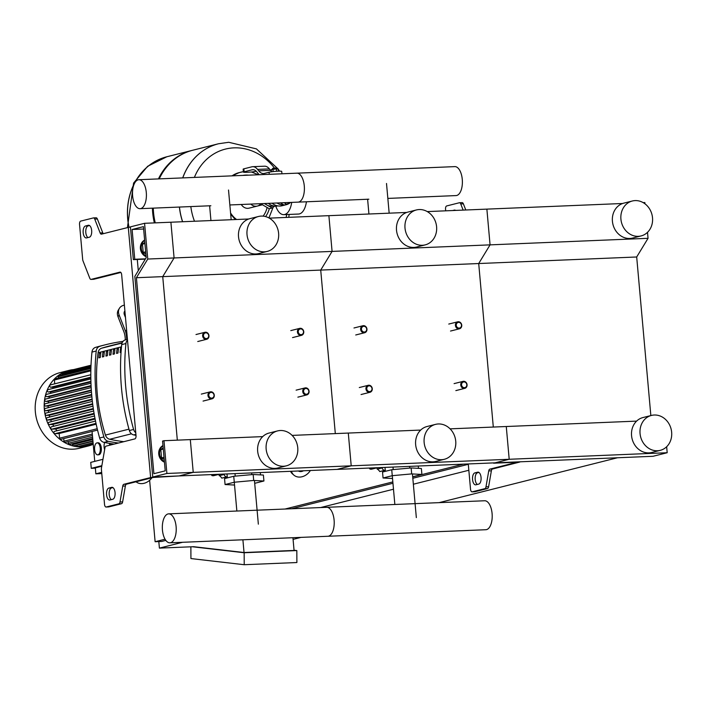 <?xml version="1.0" encoding="UTF-8"?>
<svg xmlns="http://www.w3.org/2000/svg" width="707" height="707" viewBox="0 0 707 707"><rect width="100%" height="100%" fill="white"/><g stroke="black" fill="none" stroke-linecap="round" stroke-linejoin="round"><path stroke-width="1.06" d="M519.769 461.812L156.689 476.863L150.618 477.561L123.831 484.304A3.005 1.432 -92.4 0 0 122.744 486.098L119.987 502.014A3.005 1.432 87.6 0 1 118.891 503.817L106.209 507.007A3.005 1.432 87.6 0 1 106.068 507.025A3.005 1.432 87.6 0 1 104.53 504.383L101.41 469.448A3.005 1.432 87.6 0 1 101.472 467.91L104.928 447.955A3.005 1.432 87.6 0 1 106.015 446.152L134.869 438.897A3.005 1.432 -92.4 0 0 136.018 435.565L121.666 274.749A3.005 1.432 87.6 0 0 120.128 272.107A3.005 1.432 87.6 0 0 119.987 272.124L120.27 272.115M150.618 477.561L128.294 227.407L130.433 227.044M128.294 227.407L101.508 234.141A3.005 1.432 87.6 0 1 101.366 234.167A3.005 1.432 87.6 0 1 100.147 232.965L94.738 219.099A3.005 1.432 -92.4 0 0 93.518 217.897A3.005 1.432 -92.4 0 0 93.377 217.924L80.695 221.114A3.005 1.432 -92.4 0 0 79.546 224.446L82.666 259.381A3.005 1.432 -92.4 0 0 82.984 260.83L89.771 278.204A3.005 1.432 -92.4 0 0 90.991 279.406A3.005 1.432 -92.4 0 0 91.132 279.38L119.987 272.124M112.758 499.266A6.001 2.872 -92.4 0 0 115.082 492.894A6.001 2.872 -92.4 0 0 111.98 487.317A6.001 2.872 -92.4 0 0 111.697 487.353L108.86 488.069A6.001 2.872 -92.4 0 0 106.545 494.44A6.001 2.872 -92.4 0 0 109.647 500.017A6.001 2.872 -92.4 0 0 109.93 499.982L112.758 499.266M86.537 237.914A6.001 2.872 87.6 0 1 86.254 237.95A6.001 2.872 87.6 0 1 83.152 232.373A6.001 2.872 87.6 0 1 85.476 226.001L88.304 225.286A6.001 2.872 87.6 0 1 88.587 225.25A6.001 2.872 87.6 0 1 91.689 230.827A6.001 2.872 87.6 0 1 89.365 237.198L86.537 237.914M152.747 477.031L166.896 473.469L163.971 440.708L162.557 441.062L165.217 470.844L153.896 473.69L136.407 277.727L147.763 259.045L144.573 223.306L130.415 226.867L133.34 259.628L134.754 259.275L132.103 229.492L143.424 226.647L146.19 257.684L134.834 276.366L152.747 477.031L179.074 475.935L153.251 477.455L126.465 484.189A3.005 1.432 -92.4 0 0 125.378 485.992L122.62 501.908A3.005 1.432 87.6 0 1 121.524 503.702L108.843 506.892A3.005 1.432 87.6 0 1 108.701 506.919A3.005 1.432 87.6 0 1 108.56 506.91M89.533 225.533L88.11 225.887A6.001 2.872 -92.4 0 0 85.759 231.277A6.001 2.872 -92.4 0 0 87.942 237.561M103.284 233.699A3.005 1.432 87.6 0 1 102.78 232.859L97.372 218.993A3.005 1.432 -92.4 0 0 96.152 217.791A3.005 1.432 -92.4 0 0 96.011 217.809L93.66 217.906M93.483 279.283A3.005 1.432 -92.4 0 0 93.624 279.292A3.005 1.432 -92.4 0 0 93.766 279.274L120.844 272.46M111.335 499.628A6.001 2.872 87.6 0 1 109.152 493.345A6.001 2.872 87.6 0 1 111.494 487.963L112.926 487.6M164.386 461.503A9.005 7.865 -104.1 0 1 159.596 453.85A9.005 7.865 -104.1 0 1 162.99 445.852M164.439 462.148A9.005 7.865 -104.1 0 1 158.748 454.062A9.005 7.865 -104.1 0 1 162.964 445.569M164.201 459.444L161.55 457.906L164.006 457.288M161.55 457.906L160.807 449.661L163.273 449.033M160.807 449.661L163.167 447.92M144.643 240.371A9.005 7.865 75.9 0 0 141.259 248.36A9.005 7.865 75.9 0 0 146.049 256.022M144.626 240.08A9.005 7.865 75.9 0 0 140.41 248.581A9.005 7.865 75.9 0 0 146.102 256.659M144.829 242.43L142.469 244.171L144.935 243.553M142.469 244.171L143.203 252.426L145.669 251.807M143.203 252.426L145.863 253.954M519.786 462.042L492.47 469.024A3.005 1.432 -92.4 0 0 491.374 470.818L488.617 486.734A3.005 1.432 87.6 0 1 487.53 488.537L474.848 491.727A3.005 1.432 87.6 0 1 474.706 491.745A3.005 1.432 87.6 0 1 474.565 491.736M465.78 209.997L463.368 203.819A3.005 1.432 -92.4 0 0 462.148 202.617A3.005 1.432 -92.4 0 0 462.007 202.644L459.665 202.741M478.922 472.426L477.499 472.789A6.001 2.872 -92.4 0 0 475.148 478.171A6.001 2.872 -92.4 0 0 477.331 484.454M636.609 421.116L506.274 426.515L509.199 459.276L495.05 462.838L509.199 459.276L667.187 452.727L653.029 456.289L493.601 462.899M516.614 462.263L493.627 463.191M516.623 462.387L489.836 469.13A3.005 1.432 -92.4 0 0 488.74 470.924L485.983 486.849A3.005 1.432 87.6 0 1 484.896 488.643L472.214 491.833A3.005 1.432 87.6 0 1 472.073 491.851A3.005 1.432 87.6 0 1 470.526 489.209L468.273 463.951M455.617 210.421A6.001 2.872 -92.4 0 0 454.592 210.076A6.001 2.872 -92.4 0 0 454.309 210.12L452.621 210.545M463.147 210.103L460.734 203.934A3.005 1.432 -92.4 0 0 459.515 202.732A3.005 1.432 -92.4 0 0 459.373 202.75L446.7 205.94A3.005 1.432 -92.4 0 0 445.543 209.272L445.684 210.827M478.754 484.092L475.926 484.808A6.001 2.872 87.6 0 1 475.643 484.852A6.001 2.872 87.6 0 1 472.541 479.266A6.001 2.872 87.6 0 1 474.865 472.895L477.693 472.188A6.001 2.872 87.6 0 1 477.976 472.143A6.001 2.872 87.6 0 1 481.078 477.72A6.001 2.872 87.6 0 1 478.754 484.092M450.094 428.849L506.274 426.515L509.199 459.276L351.211 465.825L337.062 469.386L351.211 465.825L193.232 472.373L179.074 475.935L193.232 472.373L166.896 473.469M262.704 436.617L190.307 439.613L193.232 472.373L190.307 439.613L163.971 440.708M650.847 415.575L636.689 256.986L478.71 263.534L493.3 427.055L478.71 263.534L320.722 270.083L335.312 433.603L320.722 270.083L162.734 276.631L177.324 440.152L162.734 276.631L136.407 277.727M636.689 256.986L648.054 238.312L490.066 244.861L478.71 263.534L490.066 244.861L332.078 251.409L320.722 270.083L332.078 251.409L174.09 257.958L162.734 276.631L174.09 257.958L147.763 259.045M248.749 218.993L170.9 222.219L174.09 257.958L170.9 222.219L144.573 223.306M145.315 259.133L133.34 259.628M145.501 258.833L134.754 259.275M143.636 229.015L132.103 229.492M202.644 335.913A3.606 3.146 75.9 0 0 206.683 339.28A3.606 3.146 75.9 0 0 208.963 335.657A3.606 3.146 75.9 0 0 204.924 332.29A3.606 3.146 75.9 0 0 202.644 335.913M203.457 335.825A3.005 2.625 -104.1 0 1 208.724 335.604A3.005 2.625 -104.1 0 1 203.457 335.825M360.632 329.365A3.606 3.146 75.9 0 0 364.671 332.732A3.606 3.146 75.9 0 0 366.951 329.108A3.606 3.146 75.9 0 0 362.912 325.741A3.606 3.146 75.9 0 0 360.632 329.365M361.445 329.276A3.005 2.625 -104.1 0 1 366.712 329.055A3.005 2.625 -104.1 0 1 361.445 329.276M297.435 331.99A3.606 3.146 75.9 0 0 301.474 335.348A3.606 3.146 75.9 0 0 303.754 331.724A3.606 3.146 75.9 0 0 299.715 328.366A3.606 3.146 75.9 0 0 297.435 331.99M298.248 331.892A3.005 2.625 -104.1 0 1 303.515 331.671A3.005 2.625 -104.1 0 1 298.248 331.892M455.423 325.441A3.606 3.146 75.9 0 0 459.462 328.799A3.606 3.146 75.9 0 0 461.742 325.176A3.606 3.146 75.9 0 0 457.703 321.818A3.606 3.146 75.9 0 0 455.423 325.441M456.236 325.344A3.005 2.625 -104.1 0 1 461.503 325.123A3.005 2.625 -104.1 0 1 456.236 325.344M207.964 395.478A3.606 3.146 75.9 0 0 212.003 398.836A3.606 3.146 75.9 0 0 214.283 395.213A3.606 3.146 75.9 0 0 210.244 391.855A3.606 3.146 75.9 0 0 207.964 395.478M208.768 395.381A3.005 2.625 -104.1 0 1 214.035 395.16A3.005 2.625 -104.1 0 1 208.768 395.381M365.952 388.93A3.606 3.146 75.9 0 0 369.982 392.288A3.606 3.146 75.9 0 0 372.271 388.664A3.606 3.146 75.9 0 0 368.232 385.306A3.606 3.146 75.9 0 0 365.952 388.93M366.756 388.832A3.005 2.625 -104.1 0 1 372.023 388.611A3.005 2.625 -104.1 0 1 366.756 388.832M302.755 391.545A3.606 3.146 75.9 0 0 306.794 394.913A3.606 3.146 75.9 0 0 309.074 391.28A3.606 3.146 75.9 0 0 305.035 387.922A3.606 3.146 75.9 0 0 302.755 391.545M303.559 391.457A3.005 2.625 -104.1 0 1 308.826 391.236A3.005 2.625 -104.1 0 1 303.559 391.457M460.743 384.997A3.606 3.146 75.9 0 0 464.782 388.355A3.606 3.146 75.9 0 0 467.062 384.732A3.606 3.146 75.9 0 0 463.023 381.373A3.606 3.146 75.9 0 0 460.743 384.997M461.547 384.908A3.005 2.625 -104.1 0 1 466.814 384.688A3.005 2.625 -104.1 0 1 461.547 384.908M617.467 457.765L439.091 502.642M301.014 537.382L293.078 539.379M158.819 541.571L159.402 548.119L182.53 542.296M320.607 507.555L393.49 489.217M413.348 484.224L468.838 470.261M159.402 548.119L193.63 546.697L244.039 552.521L294.068 550.444L292.928 537.718M165.049 539.22L155.116 541.721L149.637 480.3M463.421 464.146L412.702 476.907M392.836 481.909L285.045 509.031M468.308 464.305L412.817 478.268M392.959 483.261L291.629 508.757M165.827 540.404L161.7 541.447L155.116 541.721M242.899 539.794L244.039 552.521M192.313 546.75L244.162 552.741L244.224 564.716L190.934 558.565L190.872 546.811M244.224 564.716L296.887 562.533L296.816 550.559L294.041 550.24M296.816 550.559L244.162 552.741M262.447 204.783L257.304 206.073A8.077 7.052 -104.1 0 1 250.808 204.093A8.077 7.052 75.9 0 0 257.304 206.073A8.077 7.052 75.9 0 0 260.768 203.81M275.774 206.144A18.912 9.05 -92.4 0 0 283.79 214.654L298.54 214.044A18.912 9.05 -92.4 0 0 299.423 213.912A18.912 9.05 -92.4 0 0 306.44 201.787M283.79 214.654A18.912 9.05 -92.4 0 0 284.682 214.521A18.912 9.05 -92.4 0 0 291.699 202.396M290.542 202.449A13.804 12.063 -104.1 0 1 286.167 204.73L282.199 205.719A13.804 12.063 -104.1 0 1 280.06 206.037A13.804 12.063 -104.1 0 1 272.062 203.209M286.167 204.73A13.804 12.063 -104.1 0 1 284.02 205.039A13.804 12.063 -104.1 0 1 277.082 203.006M273.786 205.984A12.001 10.49 -104.1 0 1 271.974 206.241A12.001 10.49 -104.1 0 1 267.449 205.322A12.001 10.49 -104.1 0 1 265.708 204.314A12.001 10.49 -104.1 0 1 264.701 203.519M272.345 169.362L272.593 168.796L277.091 168.496L276.428 167.939L272.964 168.319M271.497 171.792L271.302 169.618L276.384 168.893L278.204 168.991L278.399 171.174M276.596 171.271L276.384 168.893M273.149 171.58L272.937 169.212M243.871 168.832A6.001 0.521 174.9 0 0 243.155 169.141L243.42 172.119A6.001 0.521 -5.1 0 1 244.136 171.81L243.871 168.832L251.895 166.808A18.011 8.617 87.6 0 1 252.744 166.684A18.011 8.617 87.6 0 1 257.551 169.388L258.709 170.838A18.011 8.617 -92.4 0 0 263.517 173.542A18.011 8.617 -92.4 0 0 264.365 173.418L269.067 172.234A6.752 0.583 174.9 0 1 276.605 171.271A6.752 0.583 174.9 0 1 281.722 171.386L281.934 173.789M256.252 171.244L255.987 171.315A6.001 0.521 -5.1 0 1 247.892 172.243L246.575 172.296A6.001 0.521 -5.1 0 1 243.42 172.119M271.453 171.324A18.011 8.617 87.6 0 1 270.56 170.343L269.394 168.902A18.011 8.617 -92.4 0 0 264.586 166.198L252.744 166.684M259.283 174.726A21.007 10.048 87.6 0 1 258.028 173.383L256.871 171.942A15.006 7.176 -92.4 0 0 252.867 169.689A15.006 7.176 -92.4 0 0 252.16 169.786L244.136 171.81M264.347 203.536L265.708 204.314M267.449 205.322L272.133 208.026L274.731 206.108M260.556 203.687L269.296 208.742L272.133 208.026M289.331 202.494L286.848 204.323L284.02 205.039L280.272 202.874M277.824 205.896A12.903 11.277 -104.1 0 1 268.377 203.369M286.848 204.323L284.064 202.715M158.448 178.906A61.827 54.024 -104.1 0 1 191.844 150.467L166.932 156.742A61.827 54.024 75.9 0 0 127.773 218.94A61.827 54.024 75.9 0 0 129.019 227.256A61.827 54.024 -104.1 0 1 127.773 218.94A61.827 54.024 -104.1 0 1 166.932 156.742L166.852 156.76A61.827 54.024 75.9 0 0 127.702 218.958A61.827 54.024 75.9 0 0 128.939 227.265M154.365 222.908A61.827 54.024 -104.1 0 1 152.685 212.674A61.827 54.024 -104.1 0 1 152.429 208.167M155.257 222.864A61.827 54.024 -104.1 0 1 153.534 212.462A61.827 54.024 -104.1 0 1 153.286 208.132M179.401 207.054A61.827 54.024 75.9 0 0 182.547 221.733A61.827 54.024 -104.1 0 1 179.401 207.054M182.786 177.899A61.827 54.024 -104.1 0 1 218.525 143.76L218.454 143.777A61.827 54.024 75.9 0 0 182.715 177.899A61.827 54.024 -104.1 0 1 218.454 143.777A61.827 54.024 -104.1 0 1 218.49 143.768M159.216 178.871A61.827 54.024 -104.1 0 1 192.693 150.255L218.454 143.777M194.398 177.413A54.96 48.023 -104.1 0 1 233.946 147.86A54.96 48.023 -104.1 0 1 274.396 167.983M286.662 214.53A54.96 48.023 -104.1 0 1 286.167 217.438M194.487 221.238A54.96 48.023 -104.1 0 1 190.828 206.577M241.299 204.491A8.077 7.052 75.9 0 0 247.839 208.326A8.077 7.052 75.9 0 0 249.094 208.141L257.304 206.073M671.65 432.224A18.011 15.731 75.9 0 0 651.456 415.424A18.011 15.731 75.9 0 0 640.056 433.541A18.011 15.731 75.9 0 0 660.241 450.35A18.011 15.731 75.9 0 0 671.65 432.224M651.456 415.424L642.963 417.554A18.011 15.731 75.9 0 0 631.563 435.671A18.011 15.731 75.9 0 0 651.748 452.48L660.25 450.35M620.914 219.117A18.011 15.731 -104.1 0 1 632.323 201A18.011 15.731 -104.1 0 1 652.517 217.809A18.011 15.731 -104.1 0 1 641.108 235.926A18.011 15.731 -104.1 0 1 620.914 219.117M641.108 235.926L632.615 238.065A18.011 15.731 -104.1 0 1 612.421 221.256A18.011 15.731 -104.1 0 1 623.83 203.139L632.323 201M667.187 452.727L666.657 446.744M622.646 203.492L486.876 209.122L490.066 244.861L486.876 209.122L427.284 211.587M648.054 238.312L647.515 232.32M644.97 203.819L644.864 202.573L643.193 202.644M138.174 179.817A14.493 6.937 87.6 0 1 138.855 179.719A14.493 6.937 87.6 0 1 146.349 193.197A14.493 6.937 87.6 0 1 140.737 208.583A14.493 6.937 87.6 0 1 140.057 208.68A14.493 6.937 87.6 0 1 132.562 195.203A14.493 6.937 87.6 0 1 138.174 179.817M298.725 202.034A14.493 6.937 -92.4 0 0 304.337 186.648A14.493 6.937 -92.4 0 0 296.843 173.171A14.493 6.937 87.6 0 1 304.337 186.648A14.493 6.937 87.6 0 1 298.725 202.034A14.493 6.937 87.6 0 1 298.045 202.131A14.493 6.937 -92.4 0 0 298.725 202.034M296.162 173.268A14.493 6.937 87.6 0 1 296.843 173.171L454.831 166.622A14.493 6.937 -92.4 0 1 462.325 180.099A14.493 6.937 -92.4 0 1 456.713 195.486A14.493 6.937 -92.4 0 1 456.033 195.583L387.843 198.411M221.91 478.1L218.569 474.45M216.784 474.37A3.005 2.625 75.9 0 0 216.872 474.441A3.005 2.625 75.9 0 0 218.304 474.538L213.443 475.758L212.056 475.652L211.181 474.6M218.304 474.538A3.005 2.625 75.9 0 0 218.914 474.282M216.872 474.441L212.056 475.652M224.075 474.07A3.199 2.793 -104.1 0 1 224.181 474.468A3.005 2.625 75.9 0 0 226.611 476.925A3.005 2.625 75.9 0 0 227.256 476.668M226.611 476.925L221.795 478.135M234.547 485.046L225.073 484.542L224.543 478.586L233.743 476.279L253.168 474.503L263.384 475.042L263.923 480.999L254.697 483.323M225.073 484.542L234.273 482.227L253.698 480.46L263.923 480.999M233.743 476.279L236.863 511.028M253.168 474.503L253.698 480.46M251.639 472.93L251.789 474.627M235.007 473.619L235.228 476.138M260.282 472.568L260.494 474.892M227.009 473.946L227.362 477.879M379.898 471.551L376.557 467.901M374.772 467.822A3.005 2.625 75.9 0 0 374.86 467.893A3.005 2.625 75.9 0 0 376.283 467.99L371.431 469.209L370.044 469.103L369.169 468.052M376.283 467.99A3.005 2.625 75.9 0 0 376.893 467.734M374.86 467.893L370.044 469.103M382.063 467.521A3.199 2.793 -104.1 0 1 382.169 467.919A3.005 2.625 75.9 0 0 384.59 470.376A3.005 2.625 75.9 0 0 385.244 470.12M384.59 470.376L379.783 471.587M392.535 478.498L383.061 477.994L382.531 472.037L391.731 469.731L411.156 467.954L421.372 468.494L421.902 474.45L412.685 476.774M383.061 477.994L392.261 475.678L411.686 473.911L421.902 474.45M391.731 469.731L392.261 475.678M411.156 467.954L411.686 473.911M409.627 466.381L409.777 468.078M392.995 467.071L393.216 469.589M418.27 466.019L418.473 468.343M384.997 467.398L385.35 471.33M167.992 513.954A14.493 6.937 -92.4 0 0 162.389 529.34A14.493 6.937 -92.4 0 0 169.874 542.817A14.493 6.937 -92.4 0 0 170.564 542.72A14.493 6.937 -92.4 0 0 176.167 527.334A14.493 6.937 -92.4 0 0 168.681 513.856A14.493 6.937 -92.4 0 0 167.992 513.954M328.552 536.171A14.493 6.937 87.6 0 1 327.862 536.268A14.493 6.937 -92.4 0 0 328.552 536.171A14.493 6.937 -92.4 0 0 334.155 520.785A14.493 6.937 -92.4 0 0 326.661 507.308A14.493 6.937 87.6 0 1 334.155 520.785A14.493 6.937 87.6 0 1 328.552 536.171M325.98 507.405A14.493 6.937 -92.4 0 1 326.661 507.308L484.649 500.759A14.493 6.937 87.6 0 1 492.143 514.236A14.493 6.937 87.6 0 1 486.531 529.623A14.493 6.937 87.6 0 1 485.85 529.72L169.874 542.817M73.608 369.593A39.018 34.095 75.9 0 0 69.065 370.371A39.018 34.095 75.9 0 0 44.355 409.618A39.018 34.095 75.9 0 0 88.101 446.037A39.018 34.095 75.9 0 0 92.476 444.57M69.065 370.371L60.06 372.633A39.018 34.095 75.9 0 0 35.35 411.889A39.018 34.095 75.9 0 0 79.104 448.309L88.101 446.037M92.166 399.641L48.429 410.652A34.51 30.154 75.9 0 0 48.677 412.375M92.723 404.342L49.269 415.274A34.51 30.154 75.9 0 0 49.737 417.024M93.395 409.132L50.692 419.878A34.51 30.154 75.9 0 0 51.408 421.637M94.19 414.037L52.769 424.456A34.51 30.154 75.9 0 0 53.767 426.215M95.109 419.065L55.623 428.999A34.51 30.154 75.9 0 0 56.984 430.749M104.627 449.679A6.001 2.872 87.6 0 1 104.654 442.502M97.964 454.804A6.001 2.872 87.6 0 1 97.681 454.848A6.001 2.872 87.6 0 1 94.579 449.263A6.001 2.872 87.6 0 1 96.903 442.891A6.001 2.872 87.6 0 1 97.186 442.847A6.001 2.872 87.6 0 1 100.288 448.432A6.001 2.872 87.6 0 1 97.964 454.804M97.955 442.847A6.001 2.872 87.6 0 1 98.238 442.803A6.001 2.872 87.6 0 1 101.34 448.388A6.001 2.872 87.6 0 1 99.015 454.76A6.001 2.872 87.6 0 1 98.733 454.804A6.001 2.872 87.6 0 1 98.45 454.787M110.425 443.528A6.001 2.872 87.6 0 1 110.743 444.968M109.302 443.342A6.001 2.872 87.6 0 1 109.718 445.224M101.852 465.674L91.274 468.334L90.743 462.378L102.957 459.303M112.634 443.863L112.687 444.473M94.747 461.371L92.078 431.473M101.755 466.249L95.321 467.866L95.86 473.823L101.781 473.584M101.675 472.364L95.86 473.823M95.348 468.167L91.274 468.334M93.227 444.385L86.281 446.135A1.202 1.052 -104.1 0 1 85.291 445.817M93.183 443.828L82.198 446.594A1.202 1.052 -104.1 0 1 80.907 445.755M93.077 442.697L78.062 446.471A1.202 1.052 -104.1 0 1 76.718 445.348L76.692 445.048M92.926 440.965L73.882 445.755A1.202 1.052 -104.1 0 1 72.529 444.632L72.45 443.687M92.714 438.587L69.631 444.394A1.202 1.052 -104.1 0 1 68.287 443.28L68.137 441.592M92.431 435.485L65.327 442.308A1.202 1.052 -104.1 0 1 63.975 441.186L63.745 438.596M90.832 377.715L53.44 387.127A34.51 30.154 75.9 0 0 52.61 388.505M90.929 381.833L50.948 391.89A34.51 30.154 75.9 0 0 50.347 393.401M91.097 386.119L49.34 396.618A34.51 30.154 75.9 0 0 48.96 398.218M91.353 390.52L48.438 401.32A34.51 30.154 75.9 0 0 48.27 402.981M91.716 395.036L48.147 405.995A34.51 30.154 75.9 0 0 48.182 407.7M97.539 430.095L60.935 439.312A1.202 1.052 -104.1 0 1 59.591 438.19L59.167 433.515L96.179 424.209M53.44 387.127L50.895 387.233A1.202 1.052 -104.1 0 1 50.683 384.847L90.814 374.754M50.948 391.89L48.509 391.996A1.202 1.052 -104.1 0 1 48.297 389.61L90.858 378.908M49.34 396.618L46.927 396.724A1.202 1.052 -104.1 0 1 46.715 394.338L90.973 383.203L46.529 394.365M48.438 401.32L45.99 401.426A1.202 1.052 -104.1 0 1 45.778 399.04L91.176 387.622L45.593 399.066M48.147 405.995L45.619 406.101A1.202 1.052 -104.1 0 1 45.407 403.724L91.477 392.129L45.221 403.75M54.731 383.813L54.395 380.012A1.202 1.052 -104.1 0 1 55.155 378.802L90.876 369.814M49.269 415.274L46.45 415.398A1.202 1.052 -104.1 0 1 46.238 413.012L92.361 401.408L46.052 413.038M50.692 419.878L47.643 420.011A1.202 1.052 -104.1 0 1 47.431 417.625L92.971 406.172M52.769 424.456L49.41 424.598A1.202 1.052 -104.1 0 1 49.198 422.212L93.686 411.023M55.623 428.999L51.832 429.158A1.202 1.052 -104.1 0 1 51.62 426.781L94.535 415.981L51.425 426.807M59.167 433.515L55.04 433.691A1.202 1.052 -104.1 0 1 54.828 431.305L95.516 421.072M48.429 410.652L45.778 410.758A1.202 1.052 -104.1 0 1 45.566 408.372L91.866 396.724L45.381 408.407M70.629 370.38A1.202 1.052 -104.1 0 1 70.886 370.274L91.017 365.21M66.105 372.218A1.202 1.052 -104.1 0 1 66.856 371.334L91.017 365.254M62.163 374.666L62.128 374.242A1.202 1.052 -104.1 0 1 62.888 373.031L90.991 365.961M58.336 377.998L58.221 376.672A1.202 1.052 -104.1 0 1 58.981 375.461L90.938 367.428M100.279 357.503L98.865 357.857A171.819 150.131 -104.1 0 1 99.369 353.35L100.783 352.996A171.819 150.131 75.9 0 0 100.279 357.503A170.325 148.824 75.9 0 1 100.721 353.297L99.369 353.35M103.823 356.611L102.4 356.964A171.819 150.131 -104.1 0 1 102.904 352.466L104.327 352.104A171.819 150.131 75.9 0 0 103.823 356.611M103.779 356.62A170.325 148.824 75.9 0 1 104.265 352.404L102.904 352.466M107.358 355.718L105.944 356.081A171.819 150.131 -104.1 0 1 106.448 351.573L107.862 351.22A171.819 150.131 75.9 0 0 107.358 355.718M107.323 355.727A170.325 148.824 75.9 0 1 107.8 351.52L106.448 351.573M110.902 354.834L109.479 355.188A171.819 150.131 -104.1 0 1 109.983 350.681L111.406 350.327A171.819 150.131 75.9 0 0 110.902 354.834M110.858 354.843A170.325 148.824 75.9 0 1 111.344 350.628L109.983 350.681M114.437 353.942L113.023 354.295A171.819 150.131 -104.1 0 1 113.527 349.788L114.941 349.435A171.819 150.131 75.9 0 0 114.437 353.942M114.401 353.951A170.325 148.824 75.9 0 1 114.879 349.735L113.527 349.788M117.972 353.049L116.558 353.403A171.819 150.131 -104.1 0 1 117.062 348.905L118.476 348.542A171.819 150.131 75.9 0 0 117.972 353.049M117.936 353.058A170.325 148.824 75.9 0 1 118.422 348.843L117.062 348.905M121.047 352.28L120.102 352.519A171.819 150.131 -104.1 0 1 120.605 348.012L121.392 347.817M121.374 347.977L120.605 348.012M122.161 342.78L109.93 345.856A195.079 170.458 75.9 0 0 101.596 348.215A6.001 5.241 75.9 0 0 98.079 352.74A171.819 150.131 75.9 0 0 105.423 435.07A6.001 5.241 75.9 0 0 109.718 439.268A195.079 170.458 75.9 0 0 123.76 441.689M108.312 441.318A6.001 5.241 -104.1 0 1 103.876 436.926L99.634 437.995A6.001 5.241 75.9 0 0 104.07 442.388L108.312 441.318A204.27 178.491 75.9 0 0 118.476 443.024M99.634 437.995A204.27 178.491 -104.1 0 1 91.963 352.086L96.214 351.026A204.27 178.491 75.9 0 0 103.876 436.926M96.214 351.026A6.001 5.241 -104.1 0 1 99.837 346.297L95.586 347.367A6.001 5.241 75.9 0 0 91.963 352.086M95.586 347.367A204.27 178.491 -104.1 0 1 101.401 345.785L105.652 344.716A204.27 178.491 75.9 0 0 99.837 346.297M123.036 341.375A204.27 178.491 75.9 0 0 105.652 344.716M114.234 444.084A204.27 178.491 -104.1 0 1 104.07 442.388M136 435.335A204.27 178.491 -104.1 0 1 133.791 434.911L135.912 434.381M129.354 430.519A204.27 178.491 -104.1 0 1 121.692 344.609L125.934 343.54A204.27 178.491 75.9 0 0 133.605 429.449L129.354 430.519A6.001 5.241 75.9 0 0 133.791 434.911M127.428 339.351L125.316 339.881A6.001 5.241 75.9 0 0 121.692 344.609M125.316 339.881A204.27 178.491 -104.1 0 1 127.428 339.28M125.934 343.54A6.001 5.241 -104.1 0 1 127.499 340.076M135.771 432.764A6.001 5.241 -104.1 0 1 133.605 429.449M126.774 339.466L126.491 336.302A12.001 5.744 -92.4 0 0 125.201 330.54L119.13 314.986L118.034 316.789L123.858 331.689A12.001 5.744 87.6 0 1 125.148 337.46L125.36 339.873M124.14 312.432A6.001 4.277 -148.7 0 1 124.98 311.92M124.892 310.947A6.001 4.277 31.3 0 0 124.529 311.433A6.001 4.277 31.3 0 0 124.397 314.774L125.484 317.567M118.034 316.789A12.001 8.564 -148.7 0 1 118.308 310.117L119.403 308.314A12.001 8.564 31.3 0 0 119.13 314.986M124.379 305.124A12.001 8.564 31.3 0 0 119.403 308.314M151.89 477.791A12.001 9.606 -49 0 1 136.036 481.785M303.453 470.782A6.001 4.799 -49 0 1 298.372 470.995M290.55 471.313A12.001 9.606 131 0 0 292.521 473.937L293.873 475.113A12.001 9.606 -49 0 1 291.443 471.277M310.382 470.491A12.001 9.606 -49 0 1 293.873 475.113M297.753 447.725A18.011 15.731 75.9 0 0 277.559 430.917A18.011 15.731 75.9 0 0 266.15 449.033A18.011 15.731 75.9 0 0 286.344 465.842A18.011 15.731 75.9 0 0 297.753 447.725M277.559 430.917L269.067 433.055A18.011 15.731 75.9 0 0 257.657 451.172A18.011 15.731 75.9 0 0 277.851 467.981L286.344 465.842M247.017 234.618A18.011 15.731 -104.1 0 1 258.417 216.501A18.011 15.731 -104.1 0 1 278.611 233.31A18.011 15.731 -104.1 0 1 267.211 251.427A18.011 15.731 -104.1 0 1 247.017 234.618M267.211 251.427L258.718 253.566A18.011 15.731 -104.1 0 1 238.524 236.757A18.011 15.731 -104.1 0 1 249.925 218.64L258.417 216.501M420.692 430.068L348.295 433.064L351.211 465.825L348.295 433.064L292.106 435.397M406.728 212.445L328.888 215.67L332.078 251.409L328.888 215.67L269.296 218.136M455.732 441.177A18.011 15.731 75.9 0 0 435.547 424.368A18.011 15.731 75.9 0 0 424.138 442.485A18.011 15.731 75.9 0 0 444.332 459.294A18.011 15.731 75.9 0 0 455.732 441.177M435.547 424.368L427.055 426.507A18.011 15.731 75.9 0 0 415.645 444.623A18.011 15.731 75.9 0 0 435.839 461.432L444.332 459.294M405.005 228.069A18.011 15.731 -104.1 0 1 416.405 209.952A18.011 15.731 -104.1 0 1 436.599 226.761A18.011 15.731 -104.1 0 1 425.199 244.878A18.011 15.731 -104.1 0 1 405.005 228.069M425.199 244.878L416.706 247.017A18.011 15.731 -104.1 0 1 396.512 230.208A18.011 15.731 -104.1 0 1 407.912 212.091L416.405 209.952M137.291 259.469L138.289 270.675M123.831 484.304L126.465 484.189M88.304 225.286L88.87 225.268M85.476 226.001L88.11 225.887M100.147 232.965L102.78 232.859M94.738 219.099L97.372 218.993M91.132 279.38L93.766 279.274M108.86 488.069L111.494 487.963M111.697 487.353L112.263 487.335M122.744 486.098L125.378 485.992M119.987 502.014L122.62 501.908M118.891 503.817L121.524 503.702M106.209 507.007L108.843 506.892M492.47 469.024L489.836 469.13M454.875 210.094L454.309 210.12M463.368 203.819L460.734 203.934M477.499 472.789L474.865 472.895M478.259 472.161L477.693 472.188M491.374 470.818L488.74 470.924M488.617 486.734L485.983 486.849M487.53 488.537L484.896 488.643M474.848 491.727L472.214 491.833M270.56 170.343L258.709 170.838M269.394 168.902L257.551 169.388M253.574 169.733L252.16 169.786M269.252 174.311L269.067 172.234M166.887 156.751A61.827 54.024 75.9 0 0 166.852 156.76L147.648 166.278L133.588 183.069L127.437 227.619M182.627 221.733A61.827 54.024 -104.1 0 1 179.472 207.054M248.572 175.168A25.213 22.032 75.9 0 0 245.744 175.08A25.213 22.032 75.9 0 0 242.952 175.407M265.593 216.598A25.213 22.032 75.9 0 0 269.287 208.733M231.993 175.857L239.249 172.588A28.81 25.178 75.9 0 0 232.037 175.857M239.249 172.588L243.385 171.686A28.81 25.178 75.9 0 0 240.946 172.155A28.81 25.178 75.9 0 0 233.204 175.804M230.57 212.975A23.411 20.459 75.9 0 0 236.58 219.497M263.11 216.148A23.411 20.459 75.9 0 0 267.131 207.487M224.181 474.468L219.197 475.723M382.169 467.919L377.185 469.174M76.718 445.348L92.953 441.265M72.529 444.632L92.794 439.533M68.287 443.28L92.582 437.165M63.975 441.186L92.308 434.054M59.591 438.19L97.213 428.725M50.895 387.233L90.832 377.185M48.509 391.996L90.911 381.329M46.927 396.724L91.07 385.615M45.99 401.426L91.327 390.017M45.619 406.101L91.663 394.515M54.395 380.012L90.85 370.839M46.45 415.398L92.652 403.768M47.643 420.011L93.306 408.522M49.41 424.598L94.075 413.356M51.832 429.158L94.968 418.305M55.04 433.691L95.993 423.387M45.778 410.758L92.104 399.102M62.128 374.242L90.956 366.986M58.221 376.672L90.903 368.444M109.718 439.268L131.475 433.798M98.079 352.74L121.471 346.845M122.046 343.072L101.596 348.215M128.974 429.149L105.423 435.07M125.201 330.54L126.641 330.478M126.491 336.302L127.154 336.276M93.518 217.897L96.152 217.791M90.991 279.406L93.624 279.292M108.701 506.919L106.068 507.025M459.515 202.732L462.148 202.617M474.706 491.745L472.073 491.851M209.617 205.728L210.942 220.557M231.171 219.718L228.52 190.024M367.605 199.18L368.93 214.009M389.159 213.169L386.508 183.475M254.449 480.495L258.347 524.161M394.851 504.48L392.279 475.678M412.437 473.946L416.335 517.612M197.748 341.525L206.683 339.28M195.998 334.535L204.924 332.29M355.736 334.977L364.671 332.732M353.977 327.986L362.912 325.741M292.539 337.593L301.474 335.348M290.789 330.611L299.715 328.366M450.527 331.044L459.462 328.799M448.768 324.062L457.703 321.818M203.068 401.081L212.003 398.836M201.309 394.099L210.244 391.855M361.056 394.533L369.982 392.288M359.297 387.551L368.232 385.306M297.859 397.157L306.794 394.913M296.1 390.167L305.035 387.922M455.847 390.609L464.782 388.355M454.088 383.618L463.023 381.373M272.858 168.257L272.319 168.902M277.126 168.938L277.091 168.496M288.756 217.332L289.154 214.433M279.53 171.147L278.213 169.079M278.151 168.991L256.411 148.885L228.715 142.284L218.525 143.76M273.114 207.301L268.934 217.933M235.343 219.55L230.676 214.194M258.515 174.753L251.347 171.995M138.855 179.719L296.843 173.171M368.851 199.197L229.855 204.959M210.863 205.746L140.057 208.68M226.664 476.907L221.857 478.118M384.652 470.358L379.836 471.569M326.661 507.308L168.681 513.856M98.733 454.804L97.681 454.848M98.238 442.803L97.186 442.847M90.814 374.728L50.497 384.873M90.85 378.881L48.111 389.637M54.642 431.332L95.507 421.054M49.013 422.238L93.686 411.006M47.245 417.651L92.971 406.145"/></g></svg>
